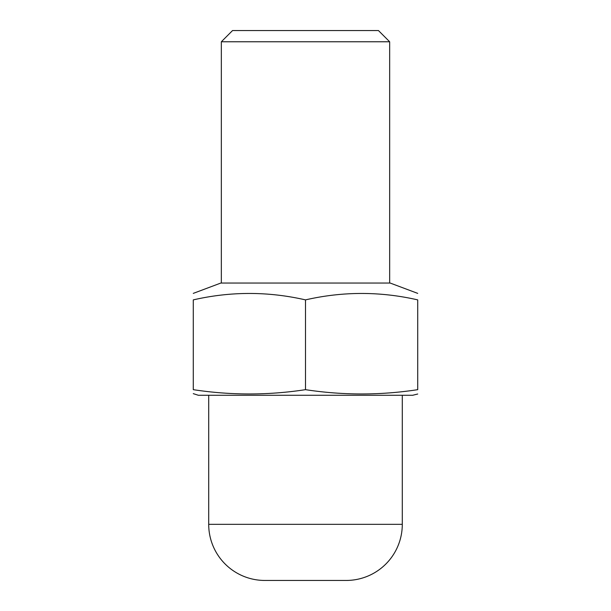<?xml version="1.0" encoding="UTF-8"?>
<svg xmlns="http://www.w3.org/2000/svg" width="611" height="611" viewBox="0 0 611 611"><rect width="100%" height="100%" fill="white"/><g stroke="black" fill="none" stroke-linecap="round" stroke-linejoin="round"><path stroke-width="0.92" d="M193.275 393.637L198.361 395.279L412.639 395.279L417.725 394.011M417.725 389.665C417.725 395.378 417.725 395.378 417.725 389.665C417.725 395.378 417.725 395.378 417.725 389.665L417.725 299.886C417.725 291.325 417.725 291.325 417.725 299.886C417.725 291.325 417.725 291.325 417.725 299.886C380.317 291.317 342.908 291.317 305.5 299.886L305.5 389.665C342.908 395.386 380.317 395.386 417.725 389.665M417.725 293.379L390.192 283.053L220.808 283.053L193.275 293.379M232.554 30.55L378.446 30.55L389.665 41.769L221.335 41.769L232.554 30.55M208.71 395.279L208.71 524.337A56.113 56.113 0 0 0 264.815 580.45L346.185 580.45A56.113 56.113 0 0 0 402.29 524.337L402.29 395.279M389.665 283.053L389.665 41.769M221.335 283.053L221.335 41.769M305.5 389.665C268.092 395.386 230.683 395.386 193.275 389.665C193.275 395.378 193.275 395.378 193.275 389.665L193.275 299.886C230.683 291.317 268.092 291.317 305.5 299.886M193.275 299.886C193.275 291.325 193.275 291.325 193.275 299.886C193.275 291.325 193.275 291.325 193.275 299.886M208.71 524.337L402.29 524.337"/></g></svg>
